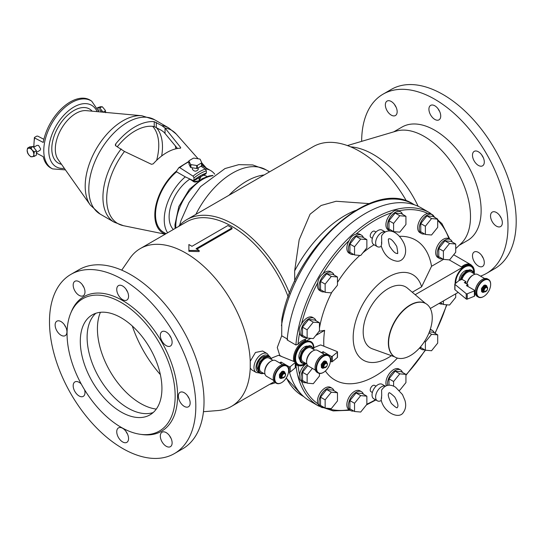 <?xml version="1.0" encoding="UTF-8"?>
<svg xmlns="http://www.w3.org/2000/svg" width="543" height="543" viewBox="0 0 543 543"><rect width="100%" height="100%" fill="white"/><g stroke="black" fill="none" stroke-linecap="round" stroke-linejoin="round"><path stroke-width="0.81" d="M199.383 180.344L200.584 177.765L200.584 176.142M190.057 179.319L193.905 181.62L198.575 180.894M279.597 362.894L281.043 362.059L289.134 366.729A0.726 0.421 0 0 0 290.24 366.674L295.249 362.541A0.726 0.421 0 0 0 295.073 361.957L278.953 355.448A0.726 0.421 0 0 0 278.125 355.448L272.002 357.918L270.869 359.113M288.55 371.731L289.134 372.064A0.726 0.421 0 0 0 290.24 372.009L295.249 367.882A0.726 0.421 0 0 0 295.249 367.401M281.043 362.059L281.043 363.735M317.784 350.561L321.605 352.577L323.146 351.688L331.237 356.351A0.726 0.421 0 0 0 332.343 356.296L337.352 352.169A0.726 0.421 0 0 0 337.169 351.586L321.056 345.07A0.726 0.421 0 0 0 320.221 345.07L314.105 347.547L313.969 348.165L312.714 348.891M330.429 361.224L331.237 361.692A0.726 0.421 0 0 0 332.343 361.631L337.352 357.504A0.726 0.421 0 0 0 337.352 357.022M323.146 351.688L323.146 353.656M465.942 281.62L461.964 279.326L459.229 280.358L454.939 283.894A0.726 0.421 0 0 0 454.939 284.376L466.227 293.675A0.726 0.421 0 0 0 467.238 293.783L474.385 290.892A0.726 0.421 0 0 0 474.487 290.247L466.396 285.577L467.937 284.688L464.279 282.577L465.942 281.946A7.989 4.609 -60 0 0 465.643 283.365M454.939 289.229A0.726 0.421 0 0 0 454.939 289.711L466.227 299.01A0.726 0.421 0 0 0 467.238 299.118L474.385 296.227A0.726 0.421 0 0 0 474.697 295.881L474.697 290.546M467.937 284.688L467.937 286.466M65.445 169.884L52.617 168.907L51.409 168.316A39.218 22.643 -60 0 1 43.243 156.683L36.395 153.126M201.005 166.239L205.369 169.022L206.34 170.794L206.34 173.095L205.369 173.746M369.24 203.618L336.151 201.256L321.144 205.478L310.094 214.173L299.179 239.728L294.652 270.896A94.034 54.286 -60 0 1 355.461 210.474M294.652 270.896L294.727 281.355M275.389 382.686A92.941 53.662 60 0 1 269.722 384.301M178.593 226.465A92.941 53.662 60 0 1 186.826 219.616A92.941 53.662 60 0 1 289.562 293.369M121.727 270.149L129.879 258.332A91.129 52.61 60 0 1 140.304 248.572L186.453 221.931A91.129 52.61 60 0 1 288.224 296.926M186.826 219.616L313.135 146.691A92.941 53.662 60 0 1 406.483 201.066M449.21 259.88L461.448 266.946L464.36 266.022A13.799 7.969 -60 0 1 471.256 265.344A13.799 7.969 -60 0 1 471.378 265.412M474.222 273.76A13.799 7.969 120 0 0 471.5 265.479A13.799 7.969 120 0 0 464.604 266.165L415.178 294.7M347.405 145.572L396.254 131.114A65.493 37.813 60 0 1 424.192 136.415A65.493 37.813 60 0 1 469.96 224.49A65.493 37.813 60 0 1 461.129 243.481L455.72 248.613M350.663 146.841A79.509 45.904 60 0 1 418.158 206.286M393.702 131.868L402.071 127.035A65.493 37.813 60 0 1 434.821 130.279A65.493 37.813 60 0 1 477.609 187.993A65.493 37.813 60 0 1 467.571 240.474L459.195 245.314M361.658 141.35A103.469 59.737 60 0 1 383.086 94.149A103.469 59.737 60 0 1 434.821 99.274A103.469 59.737 60 0 1 502.418 190.45A103.469 59.737 60 0 1 486.555 273.367A103.469 59.737 60 0 1 480.501 276.129M496.438 212.51A8.349 4.819 60 0 1 501.888 219.867A8.349 4.819 60 0 1 500.612 226.56A8.349 4.819 60 0 1 492.257 221.741A8.349 4.819 60 0 1 492.257 212.096A8.349 4.819 60 0 1 496.438 212.51M478.39 151.782A8.349 4.819 60 0 1 483.847 159.14A8.349 4.819 60 0 1 482.564 165.832A8.349 4.819 60 0 1 474.215 161.013A8.349 4.819 60 0 1 474.215 151.368A8.349 4.819 60 0 1 478.39 151.782M434.821 105.79A8.349 4.819 60 0 1 440.278 113.154A8.349 4.819 60 0 1 438.995 119.84A8.349 4.819 60 0 1 430.647 115.021A8.349 4.819 60 0 1 430.647 105.383A8.349 4.819 60 0 1 434.821 105.79M391.252 101.48A8.349 4.819 60 0 1 396.709 108.838A8.349 4.819 60 0 1 395.433 115.53A8.349 4.819 60 0 1 387.078 110.704A8.349 4.819 60 0 1 387.078 101.066A8.349 4.819 60 0 1 391.252 101.48M478.39 252.4A8.349 4.819 60 0 1 483.847 259.758A8.349 4.819 60 0 1 482.564 266.45A8.349 4.819 60 0 1 474.215 261.624A8.349 4.819 60 0 1 474.215 251.986A8.349 4.819 60 0 1 478.39 252.4M383.086 94.149L391.299 89.405A103.469 59.737 60 0 1 443.034 94.53A103.469 59.737 60 0 1 510.63 185.706A103.469 59.737 60 0 1 494.775 268.622L486.555 273.367M499.791 215.659A8.349 4.819 -120 0 0 501.291 218.252M481.75 154.931A8.349 4.819 -120 0 0 483.243 157.524M438.181 108.946A8.349 4.819 -120 0 0 439.681 111.539M394.612 104.629A8.349 4.819 -120 0 0 396.112 107.222M481.75 255.549A8.349 4.819 -120 0 0 483.243 258.142M388.612 342.938A30.863 17.817 -60 0 1 402.085 311.886A30.863 17.817 -60 0 1 425.861 303.618A30.863 17.817 -60 0 1 425.861 339.253A30.863 17.817 -60 0 1 395.005 357.07A30.863 17.817 -60 0 1 388.612 342.938M394.876 356.995A30.863 17.817 -60 0 1 394.747 356.921A30.863 17.817 -60 0 1 388.354 342.789A30.863 17.817 -60 0 1 401.827 311.736A30.863 17.817 -60 0 1 425.603 303.469A30.863 17.817 -60 0 1 425.732 303.544M394.537 356.792L372.41 348.85A35.227 20.342 -60 0 1 363.186 331.827A35.227 20.342 -60 0 1 379.774 295.141A35.227 20.342 -60 0 1 407.447 288.157L425.393 303.347M27.55 152.624L28.942 155.013L30.903 156.818L34.324 156.343L36.395 155.149L36.395 150.703L34.324 151.897L32.03 149.956L30.985 147.744L27.645 148.042L27.15 150.391L27.645 152.495M36.395 150.703L33.055 146.549L30.985 147.744M97.645 108.206L99.803 108.016L103.136 112.184M103.136 112.163L105.206 110.969L105.6 111.261L105.199 110.229L105.709 112.74M97.421 107.758L100.577 106.693L102.539 106.991L105.199 110.229M473.958 273.611A13.371 7.724 120 0 0 464.604 266.511A13.371 7.724 120 0 0 455.17 283.704M473.672 273.38A12.706 7.337 120 0 0 464.727 267.129A12.706 7.337 120 0 0 455.753 283.222M295.378 362.799A13.799 7.969 120 0 0 297.51 365.263A13.799 7.969 120 0 0 304.406 364.577L306.177 363.559M295.874 344.995A111.458 64.352 -60 0 1 348.002 238.771A111.458 64.352 -60 0 1 429.968 212.917L421.239 207.881A111.458 64.352 -60 0 0 339.273 233.734A111.458 64.352 -60 0 0 287.145 339.952L295.874 344.995L297.998 344.235A14.159 8.172 -60 0 1 304.609 339.565L305.763 340.23A14.159 8.172 120 0 0 293.865 361.475M295.378 364.238A14.159 8.172 120 0 0 296.43 365.059A14.159 8.172 120 0 0 296.607 365.154L299.03 365.819M287.695 339.246L281.708 335.791L277.276 347.52L279.74 355.421L281.702 356.554M303.225 337.135L301.684 336.246A10.894 6.285 -60 0 1 299.587 332.961C298.711 329.974 299.363 326.954 301.555 323.899A10.894 6.285 -60 0 1 312.571 317.384L314.112 318.273A10.894 6.285 120 0 0 308.668 318.809A10.894 6.285 120 0 0 301.127 333.85A10.894 6.285 120 0 0 303.225 337.135A10.894 6.285 120 0 0 306.266 337.536M321.239 291.421L319.698 290.532A10.894 6.285 -60 0 1 317.791 282.686C318.246 279.054 319.929 276.136 322.841 273.937A10.894 6.285 -60 0 1 330.585 271.663L332.126 272.559A10.894 6.285 120 0 0 326.682 273.095A10.894 6.285 120 0 0 319.332 283.575A10.894 6.285 120 0 0 321.239 291.421A10.894 6.285 120 0 0 324.28 291.822M350.635 254.056L349.095 253.16A10.894 6.285 -60 0 1 349.129 240.522C350.656 237.074 352.936 234.956 355.957 234.169A10.894 6.285 -60 0 1 359.982 234.298L361.523 235.187A10.894 6.285 120 0 0 356.079 235.73A10.894 6.285 120 0 0 350.669 241.411A10.894 6.285 120 0 0 350.635 254.056A10.894 6.285 120 0 0 353.676 254.457M389.704 230.707L388.164 229.818A10.894 6.285 -60 0 1 386.209 222.175A10.894 6.285 -60 0 1 391.924 212.68C394.116 210.351 396.417 209.734 398.82 210.833A10.894 6.285 -60 0 1 399.051 210.956L400.591 211.845A10.894 6.285 120 0 0 400.361 211.722A10.894 6.285 120 0 0 395.148 212.381A10.894 6.285 120 0 0 388.035 221.978A10.894 6.285 120 0 0 389.704 230.707A10.894 6.285 120 0 0 392.745 231.114M421.477 233.544L419.936 232.655A10.894 6.285 -60 0 1 418.796 222.426A10.894 6.285 -60 0 1 427.68 213.413L430.45 213.575L432.371 214.682A10.894 6.285 120 0 0 426.92 215.225A10.894 6.285 120 0 0 419.807 224.822A10.894 6.285 120 0 0 421.477 233.544A10.894 6.285 120 0 0 424.524 233.952M434.244 217.119A10.894 6.285 120 0 0 432.371 214.682M425.386 226.234L425.386 234.447L431.542 234.997L437.706 227.334L437.706 219.121L431.542 218.571L425.386 226.234L420.764 223.567L420.764 231.78L425.386 234.447M402.465 214.281A10.894 6.285 120 0 0 400.591 211.845M393.607 223.397L393.607 231.61L399.77 232.16L405.933 224.497L405.933 216.277L399.77 215.727L393.607 223.397L388.985 220.729L388.985 228.942L393.607 231.61M363.396 237.624A10.894 6.285 120 0 0 361.523 235.187M354.538 246.739L354.538 254.952L360.701 255.502L366.864 247.839L366.864 239.626L360.701 239.076L354.538 246.739L349.916 244.072L349.916 252.285L354.538 254.952M333.999 274.989A10.894 6.285 120 0 0 332.126 272.559M325.142 284.104L325.142 292.324L331.305 292.874L337.468 285.204L337.468 276.991L331.305 276.441L325.142 284.104L320.519 281.437L320.519 289.65L325.142 292.324M315.985 320.703A10.894 6.285 120 0 0 314.112 318.273M307.128 329.818L307.128 338.038L313.291 338.588L319.454 330.918L319.454 322.705L313.291 322.155L307.128 329.818L302.505 327.151L302.505 335.37L307.128 338.038M439.172 303.374A10.894 6.285 120 0 0 439.491 303.578A10.894 6.285 120 0 0 442.538 303.985M443.4 300.937L443.4 304.48L449.556 305.03L455.72 297.367L455.72 293.824M419.902 347.574A10.894 6.285 120 0 0 421.477 349.298L419.936 348.409A10.894 6.285 -60 0 1 419.454 348.077M430.3 329.289A10.894 6.285 -60 0 1 430.83 329.54L432.371 330.429A10.894 6.285 120 0 0 430.09 329.927M421.477 349.298A10.894 6.285 120 0 0 424.524 349.699M434.244 332.866A10.894 6.285 120 0 0 432.371 330.429M425.386 341.981L425.386 350.194L431.542 350.744L437.706 343.081L437.706 334.868L431.542 334.318L425.386 341.981L424.504 341.472M386.344 385.659A10.894 6.285 -60 0 1 389.501 373.353A10.894 6.285 -60 0 1 399.051 369.07L400.591 369.959A10.894 6.285 120 0 0 395.148 370.496A10.894 6.285 120 0 0 387.566 385.326M402.465 372.396A10.894 6.285 120 0 0 400.591 369.959M399.207 390.227L399.77 390.274L405.933 382.611L405.933 374.392L399.77 373.842L393.607 381.512L393.607 386.154M326.581 408.2A110.005 63.511 -60 0 0 349.129 409.721A10.894 6.285 -60 0 1 349.095 409.7A10.894 6.285 -60 0 1 349.095 397.13A10.894 6.285 -60 0 1 359.982 390.838L361.523 391.727A10.894 6.285 120 0 0 356.079 392.27A10.894 6.285 120 0 0 348.966 401.868A10.894 6.285 120 0 0 350.635 410.589A10.894 6.285 120 0 0 353.676 410.997M363.396 394.164A10.894 6.285 120 0 0 361.523 391.727M354.538 403.279L354.538 411.492L360.701 412.042L366.864 404.379L366.864 396.166L360.701 395.609L354.538 403.279L349.916 400.612L349.916 408.825L354.538 411.492M321.239 407.169L319.318 406.062L317.791 403.748A10.894 6.285 -60 0 1 321.157 391.544A10.894 6.285 -60 0 1 330.585 387.417L332.126 388.306A10.894 6.285 120 0 0 326.682 388.842A10.894 6.285 120 0 0 319.569 398.44A10.894 6.285 120 0 0 321.239 407.169A10.894 6.285 120 0 0 324.28 407.569M333.999 390.736A10.894 6.285 120 0 0 332.126 388.306M325.142 399.852L325.142 408.071L331.305 408.621L337.468 400.951L337.468 392.738L331.305 392.189L325.142 399.852L320.519 397.184L320.519 405.404L325.142 408.071M307.257 364.896A10.894 6.285 120 0 0 301.338 374.317A10.894 6.285 120 0 0 303.096 382.177A10.894 6.285 120 0 0 303.225 382.258L301.684 381.362A10.894 6.285 -60 0 1 301.555 381.288C299.363 379.801 298.704 377.541 299.587 374.494A10.894 6.285 -60 0 1 306.252 363.606M303.225 382.258A10.894 6.285 120 0 0 306.266 382.659M312.381 368.398L307.128 374.941L307.128 383.154L313.291 383.704L319.454 376.041L319.454 373.448M284.607 372.946A2.905 1.677 120 0 0 284.423 372.81A2.905 1.677 120 0 0 282.971 372.953A2.905 1.677 120 0 0 281.077 375.512A2.905 1.677 120 0 0 281.518 377.84A2.905 1.677 120 0 0 281.722 377.928M284.892 373.089A3.448 1.989 120 0 0 282.509 372.24A3.448 1.989 120 0 0 280.086 376.156A3.448 1.989 120 0 0 281.993 378.111M281.688 366.579A9.801 5.661 120 0 0 274.758 378.586A9.801 5.661 120 0 0 281.688 382.591A9.801 5.661 120 0 0 288.618 370.584A9.801 5.661 120 0 0 281.688 366.579M288.618 370.435A10.168 5.871 120 0 0 288.618 370.285A10.168 5.871 120 0 0 286.514 365.629A10.168 5.871 120 0 0 281.43 366.138A10.168 5.871 120 0 0 274.792 375.091A10.168 5.871 120 0 0 276.346 383.243A10.168 5.871 120 0 0 281.43 382.734A10.168 5.871 120 0 0 281.559 382.659M286.514 365.629L285.489 365.039A10.168 5.871 120 0 0 280.405 365.541L280.405 365.541A10.168 5.871 120 0 0 273.217 377.996A10.168 5.871 120 0 0 275.321 382.645L276.346 383.243M280.276 365.622A9.801 5.661 120 0 0 280.147 365.69L280.147 365.69A9.801 5.661 120 0 0 273.217 377.697A9.801 5.661 120 0 0 273.217 377.84M282.652 364.658L275.701 360.647A9.075 5.24 120 0 0 271.161 361.095L271.161 361.095A9.075 5.24 120 0 0 264.746 372.213A9.075 5.24 120 0 0 266.627 376.367L273.577 380.385M270.394 361.543L271.161 361.095L270.394 361.543A7.989 4.609 120 0 0 264.746 371.324L264.746 372.213M273 360.348L269.152 358.122A7.989 4.609 120 0 0 265.154 358.516A7.989 4.609 120 0 0 259.941 365.554A7.989 4.609 120 0 0 261.163 371.955L265.011 374.181M271.215 358.916A9.15 5.281 120 0 0 265.154 357.572A9.15 5.281 120 0 0 258.746 367.713A9.15 5.281 120 0 0 263.396 373.245M265.486 356.337A7.989 4.609 120 0 0 262.69 357.097A7.989 4.609 120 0 0 257.782 369.681M268.032 355.903A9.448 5.45 120 0 0 262.69 355.903A9.448 5.45 120 0 0 256.357 364.835A9.448 5.45 120 0 0 258.685 372.098M269.28 356.228L267.183 353.629A10.901 6.292 120 0 0 267.115 353.588A10.901 6.292 120 0 0 261.665 354.124A10.901 6.292 120 0 0 254.545 370.53A10.901 6.292 120 0 0 256.215 372.464A10.901 6.292 120 0 0 256.289 372.505L259.588 373.014M267.115 353.588L262.649 351.009L255.475 352.468L250.242 361.258L250.242 368.045L251.748 369.885L256.215 372.464M381.715 395.65L381.593 390.057C385.225 384.709 389.881 383.758 395.555 387.193L402.472 394.571L404.983 400.49C406.279 405.126 405.75 409.083 403.388 412.354C399.404 419.705 383.935 412.945 381.152 399.92L381.715 395.65A4.188 2.416 120 0 0 381.715 398.128M385.231 386.148A8.349 4.819 120 0 0 381.532 386.779A8.349 4.819 120 0 0 376.027 399.248A8.349 4.819 120 0 0 377.358 400.829A8.349 4.819 120 0 0 381.322 400.53M385.286 386.121L382.116 384.288A8.349 4.819 120 0 0 377.942 384.702A8.349 4.819 120 0 0 372.484 392.06A8.349 4.819 120 0 0 373.76 398.752L377.358 400.829M372.362 392.494L370.971 391.693A3.631 2.097 -60 0 1 370.224 390.03A3.631 2.097 -60 0 1 372.79 385.584A3.631 2.097 -60 0 1 374.602 385.401L375.994 386.209M381.715 241.486A4.188 2.416 120 0 0 381.715 243.963L381.593 235.893C385.822 227.938 396.96 229.044 403.972 243.386C408.465 253.574 403.055 262.079 396.743 261.183C389.236 259.941 384.037 254.803 381.152 245.748L381.715 243.963M385.231 231.983A8.349 4.819 120 0 0 381.532 232.614A8.349 4.819 120 0 0 376.075 239.972A8.349 4.819 120 0 0 377.358 246.665A8.349 4.819 120 0 0 381.322 246.366M201.704 162.615L201.704 165.574A6.536 3.774 180 0 1 201.541 165.927L197.306 168.371A6.536 3.774 180 0 1 196.709 168.466L190.926 167.57A6.536 3.774 180 0 1 190.484 167.312L188.93 163.972L188.93 161.013A6.536 3.774 180 0 1 189.093 160.66L193.328 158.217A6.536 3.774 180 0 1 193.932 158.122L199.715 159.018A6.536 3.774 180 0 1 200.157 159.275L201.704 162.615A6.536 3.774 180 0 1 201.541 162.961L197.306 165.405A6.536 3.774 180 0 1 196.709 165.5L190.926 164.604A6.536 3.774 180 0 1 190.484 164.353L188.93 161.013M190.926 164.604L190.926 167.57M190.484 164.353L190.484 167.312M167.597 232.811A38.485 22.222 -60 0 1 164.237 219.623A38.485 22.222 -60 0 1 185.292 176.862L193.776 180.853L205.933 173.828M33.971 147.119A39.822 22.989 -60 0 1 33.931 145.483A39.822 22.989 -60 0 1 34.616 137.976L34.603 137.359L36.714 136.144L37.732 136.117L43.902 139.313M188.93 161.366L178.918 167.59L176.563 171.011L176.563 171.826L185.292 176.862M176.563 171.826A38.485 22.222 120 0 0 156.56 205.342A38.485 22.222 120 0 0 163.484 232.2L166.07 233.694M205.091 168.846A38.485 22.222 -60 0 1 210.691 170.583A38.485 22.222 -60 0 1 214.743 174.215M210.691 170.583L201.962 165.547A38.485 22.222 120 0 0 201.704 165.398M319.454 328.223A80.778 46.637 -60 0 1 331.916 292.114M337.468 282.408A80.778 46.637 -60 0 1 359.846 255.427M362.867 252.807A80.778 46.637 -60 0 1 374.086 244.771M399.451 236.32A80.778 46.637 -60 0 1 431.542 266.28L443.509 259.371M318.979 331.264L324.646 330.368A75.755 43.739 120 0 0 323.866 346.203M397.388 358.075A80.778 46.637 -60 0 1 325.393 370.991M391.408 355.672A49.379 28.508 -60 0 1 353.615 343.685A49.379 28.508 -60 0 1 380.467 282.516A49.379 28.508 -60 0 1 421.619 286.826L431.542 266.28M304.609 339.565L307.236 338.045M305.763 340.23L304.406 342.049A13.799 7.969 120 0 0 295.066 361.957M324.646 330.368L315.782 335.486M310.793 338.364L304.406 342.049M229.01 195.263A66.803 38.567 -60 0 1 264.156 174.968M350.052 410.257L333.198 410.908L318.51 405.967L309.781 400.931A111.458 64.352 -60 0 1 289.453 372.172M173.353 229.492A31.596 18.245 -60 0 1 169.111 216.813A31.596 18.245 -60 0 1 189.758 179.17M202.614 175.117A31.596 18.245 -60 0 1 207.175 176.509M192.494 180.799C194.109 182.38 195.948 182.441 197.998 180.982M197.306 165.405L197.306 168.371M201.541 162.961L201.541 165.927M196.709 165.5L196.709 168.466M34.324 156.343L33.822 154.572L34.324 151.897M33.055 146.549L29.716 146.848L27.476 148.225M98.371 109.937A2.905 1.677 60 0 1 99.803 110.093A2.905 1.677 60 0 1 101.466 112.034M36.395 152.427L40.06 150.309L40.657 148.979L38.573 145.443L37.005 145.368L33.659 147.302M141.845 115.734L86.283 110.643A29.173 16.847 -60 0 0 65.635 122.535A29.173 16.847 -60 0 0 55.311 149.135A29.173 16.847 -60 0 0 58.087 159.472L90.281 205.05A53.363 30.808 -60 0 1 90.281 205.044A53.363 30.808 -60 0 1 85.197 186.14A53.363 30.808 -60 0 1 104.086 137.481A53.363 30.808 -60 0 1 141.845 115.734L154.551 119.725A54.456 31.44 -60 0 0 112.584 134.318A54.456 31.44 -60 0 0 88.814 189.12A54.456 31.44 -60 0 0 100.095 214.051L114.213 222.202L123.431 225.684A53.838 31.087 -60 0 1 124.483 151.463L151.463 164.291L153.221 163.864A45.49 26.261 -60 0 1 180.391 148.178L180.622 147.458L165.045 128.046L161.726 125.535L154.226 121.68L154.226 126.56L161.671 130.483L164.061 132.316L177.486 148.483M64.393 324.748A8.349 4.819 -120 0 0 65.893 327.341M61.04 335.235A8.349 4.819 60 0 1 55.583 327.877A8.349 4.819 60 0 1 56.859 321.184A8.349 4.819 60 0 1 61.04 321.599A8.349 4.819 60 0 1 66.49 328.956A8.349 4.819 60 0 1 65.214 335.649A8.349 4.819 60 0 1 61.04 335.235M84.559 389.745A8.349 4.819 60 0 1 83.255 396.37A8.349 4.819 60 0 1 79.081 395.956A8.349 4.819 60 0 1 73.631 388.598A8.349 4.819 60 0 1 74.907 381.912A8.349 4.819 60 0 1 79.081 382.32A8.349 4.819 60 0 1 81.294 384.098M187.62 395.888A8.349 4.819 -120 0 0 189.12 398.487M184.26 406.374A8.349 4.819 60 0 1 178.81 399.017A8.349 4.819 60 0 1 180.086 392.324A8.349 4.819 60 0 1 184.26 392.738A8.349 4.819 60 0 1 189.717 400.096A8.349 4.819 60 0 1 188.441 406.788A8.349 4.819 60 0 1 184.26 406.374M169.579 335.167A8.349 4.819 -120 0 0 171.072 337.76M166.219 345.653A8.349 4.819 60 0 1 160.762 338.296A8.349 4.819 60 0 1 162.045 331.603A8.349 4.819 60 0 1 166.219 332.017A8.349 4.819 60 0 1 171.669 339.375A8.349 4.819 60 0 1 170.393 346.067A8.349 4.819 60 0 1 166.219 345.653M126.01 289.175A8.349 4.819 -120 0 0 127.503 291.767M122.65 299.661A8.349 4.819 60 0 1 117.193 292.304A8.349 4.819 60 0 1 118.476 285.611A8.349 4.819 60 0 1 122.65 286.025A8.349 4.819 60 0 1 128.107 293.383A8.349 4.819 60 0 1 126.824 300.075A8.349 4.819 60 0 1 122.65 299.661M82.441 284.858A8.349 4.819 -120 0 0 83.941 287.451M79.081 295.344A8.349 4.819 60 0 1 73.631 287.987A8.349 4.819 60 0 1 74.907 281.294A8.349 4.819 60 0 1 79.081 281.708A8.349 4.819 60 0 1 84.538 289.066A8.349 4.819 60 0 1 83.255 295.759A8.349 4.819 60 0 1 79.081 295.344M169.579 435.778A8.349 4.819 -120 0 0 171.072 438.371M166.219 446.265A8.349 4.819 60 0 1 160.762 438.907A8.349 4.819 60 0 1 162.045 432.214A8.349 4.819 60 0 1 166.219 432.628A8.349 4.819 60 0 1 171.669 439.986A8.349 4.819 60 0 1 170.393 446.679A8.349 4.819 60 0 1 166.219 446.265M126.01 431.461A8.349 4.819 -120 0 0 127.503 434.054M122.65 441.948A8.349 4.819 60 0 1 117.193 434.59A8.349 4.819 60 0 1 118.476 427.898A8.349 4.819 60 0 1 122.65 428.312A8.349 4.819 60 0 1 128.107 435.669A8.349 4.819 60 0 1 126.824 442.362A8.349 4.819 60 0 1 122.65 441.948M437.706 219.121L433.083 216.453L426.92 215.897L420.764 223.567M426.92 215.897L431.542 218.571M455.72 244.031L451.097 241.364L444.941 240.814L438.778 248.477L438.778 256.696L443.4 259.364L449.556 259.914L455.72 252.244L455.72 244.031L449.556 243.481L443.4 251.144L443.4 259.364M452.258 242.029A10.894 6.285 120 0 0 450.385 239.599A10.894 6.285 120 0 0 444.941 240.135A10.894 6.285 120 0 0 437.821 249.732A10.894 6.285 120 0 0 439.491 258.461A10.894 6.285 120 0 0 442.538 258.862M438.778 248.477L443.4 251.144M444.941 240.814L449.556 243.481M366.864 396.166L362.242 393.499L356.079 392.942L349.916 400.612M356.079 392.942L360.701 395.609M405.933 374.392L401.311 371.724L395.148 371.174L388.985 378.844L388.985 385.177M388.985 378.844L393.607 381.512M395.148 371.174L399.77 373.842M420.764 346.577L420.764 347.527L425.386 350.194M437.706 334.868L433.083 332.201L429.391 331.868M429.004 332.852L431.542 334.318M440.325 302.709L443.4 304.48M319.454 322.705L314.831 320.037L308.668 319.488L302.505 327.151M308.668 319.488L313.291 322.155M337.468 276.991L332.845 274.324L326.682 273.774L320.519 281.437M326.682 273.774L331.305 276.441M366.864 239.626L362.242 236.958L356.079 236.402L349.916 244.072M356.079 236.402L360.701 239.076M405.933 216.277L401.311 213.609L395.148 213.06L388.985 220.729M395.148 213.06L399.77 215.727M337.468 392.738L332.845 390.071L326.682 389.521L320.519 397.184M326.682 389.521L331.305 392.189M307.833 365.649L302.505 372.274L302.505 380.487L307.128 383.154M302.505 372.274L307.128 374.941M439.491 258.461L437.95 257.572A10.894 6.285 -60 0 1 437.95 244.995A10.894 6.285 -60 0 1 448.844 238.71A10.894 6.285 -60 0 1 448.973 238.784A110.005 63.511 -60 0 0 437.706 220.424M281.444 325.705A110.731 63.931 -60 0 1 335.757 226.316A110.731 63.931 -60 0 1 413.427 204.209C372.797 177.025 294.374 247.37 281.803 319.433L281.708 335.791M140.304 248.572A91.129 52.61 60 0 1 185.869 253.086A91.129 52.61 60 0 1 246.515 337.373A91.129 52.61 60 0 1 250.242 361.258M250.242 368.045A91.129 52.61 60 0 1 231.433 406.408A91.129 52.61 60 0 1 217.763 410.556L203.455 411.703M196.878 249.135L232.01 228.847L232.01 227.924L227.904 225.549L191.964 246.305L188.883 244.526L188.883 251.341L199.152 251.579L199.152 250.452L196.071 248.674L232.01 227.924M188.883 250.452L199.152 250.452M313.861 348.233A13.371 7.724 120 0 0 304.406 342.395A13.371 7.724 120 0 0 294.978 359.554A13.371 7.724 120 0 0 305.777 363.328M313.521 348.423A12.706 7.337 120 0 0 304.535 343.013A12.706 7.337 120 0 0 295.562 359.093A12.706 7.337 120 0 0 305.438 363.192M307.331 346.108A7.989 4.609 120 0 0 304.535 346.868A7.989 4.609 120 0 0 299.627 359.452M297.388 365.195A13.799 7.969 -60 0 1 297.265 365.127A13.799 7.969 -60 0 1 295.378 363.145M294.842 361.869A13.799 7.969 -60 0 1 304.168 341.914M430.321 308.485L458.197 292.392M486.643 286.833A2.905 1.677 120 0 0 486.46 286.697A2.905 1.677 120 0 0 485.008 286.84A2.905 1.677 120 0 0 483.114 289.399A2.905 1.677 120 0 0 483.562 291.727A2.905 1.677 120 0 0 483.765 291.815M486.935 286.969A3.448 1.989 120 0 0 484.546 286.127A3.448 1.989 120 0 0 482.123 290.043A3.448 1.989 120 0 0 484.03 291.998M483.725 280.466A9.801 5.661 120 0 0 476.795 292.473A9.801 5.661 120 0 0 483.725 296.471A9.801 5.661 120 0 0 490.662 284.471A9.801 5.661 120 0 0 483.725 280.466M490.655 284.322A10.168 5.871 120 0 0 490.662 284.172A10.168 5.871 120 0 0 488.551 279.516A10.168 5.871 120 0 0 483.474 280.025A10.168 5.871 120 0 0 476.829 288.978A10.168 5.871 120 0 0 478.39 297.13A10.168 5.871 120 0 0 483.474 296.621A10.168 5.871 120 0 0 483.603 296.546M488.551 279.516L487.526 278.926A10.168 5.871 120 0 0 482.442 279.428L482.442 279.428A10.168 5.871 120 0 0 475.254 291.883A10.168 5.871 120 0 0 477.358 296.532L478.39 297.13M482.313 279.502A9.801 5.661 120 0 0 482.184 279.577L482.184 279.577A9.801 5.661 120 0 0 475.254 291.584A9.801 5.661 120 0 0 475.254 291.727M484.695 278.545L477.738 274.534A9.075 5.24 120 0 0 473.204 274.982L473.204 274.982A9.075 5.24 120 0 0 466.987 284.138M472.43 275.43L473.204 274.982L472.43 275.43A7.989 4.609 120 0 0 466.865 284.07M475.037 274.235L471.188 272.009A7.989 4.609 120 0 0 467.197 272.403A7.989 4.609 120 0 0 462.005 279.346M473.421 273.299A9.15 5.281 120 0 0 467.197 271.452A9.15 5.281 120 0 0 461.136 279.801M467.53 270.224A7.989 4.609 120 0 0 464.727 270.984A7.989 4.609 120 0 0 459.086 280.473M324.497 354.436L317.546 350.418A9.075 5.24 120 0 0 313.006 350.873L312.239 351.314A7.989 4.609 120 0 0 306.591 361.095L306.591 361.984A9.075 5.24 120 0 0 308.472 366.138L315.422 370.156M314.845 350.12L310.996 347.893A7.989 4.609 120 0 0 306.999 348.294A7.989 4.609 120 0 0 301.786 355.332A7.989 4.609 120 0 0 303.008 361.726L306.856 363.953M313.06 348.694A9.15 5.281 120 0 0 306.999 347.344A9.15 5.281 120 0 0 300.591 357.484A9.15 5.281 120 0 0 305.241 363.016M312.239 351.314L313.006 350.873A9.075 5.24 120 0 0 306.591 361.984M322.121 355.394A9.801 5.661 120 0 0 321.992 355.461L321.992 355.461A9.801 5.661 120 0 0 315.062 367.468A9.801 5.661 120 0 0 315.062 367.618M330.463 360.213A10.168 5.871 120 0 0 330.463 360.057A10.168 5.871 120 0 0 328.359 355.407L327.334 354.81A10.168 5.871 120 0 0 322.25 355.319L322.25 355.319A10.168 5.871 120 0 0 315.062 367.767A10.168 5.871 120 0 0 317.166 372.423L318.191 373.014A10.168 5.871 120 0 0 323.275 372.512A10.168 5.871 120 0 0 323.404 372.43M328.359 355.407A10.168 5.871 120 0 0 323.275 355.909A10.168 5.871 120 0 0 316.637 364.869A10.168 5.871 120 0 0 318.191 373.014M323.533 356.351A9.801 5.661 120 0 0 316.603 368.358A9.801 5.661 120 0 0 323.533 372.362A9.801 5.661 120 0 0 330.463 360.355A9.801 5.661 120 0 0 323.533 356.351M326.737 362.86A3.448 1.989 120 0 0 324.354 362.018A3.448 1.989 120 0 0 321.931 365.934A3.448 1.989 120 0 0 323.838 367.882M326.452 362.717A2.905 1.677 120 0 0 326.268 362.581A2.905 1.677 120 0 0 324.816 362.724A2.905 1.677 120 0 0 322.922 365.29A2.905 1.677 120 0 0 323.363 367.611A2.905 1.677 120 0 0 323.574 367.706M34.603 137.359L34.616 137.976L43.243 142.449A39.218 22.643 -60 0 1 63.09 107.181A39.218 22.643 -60 0 1 90.6 100.435L91.719 101.181L98.982 111.804M27.659 153.241L27.51 152.522M102.539 106.991L101.955 106.652L99.803 108.016M180.391 148.178L180.622 147.458L180.622 148.137M124.483 151.463L115.72 145.809L115.292 145.001L115.72 143.915L115.72 145.809M198.12 158.773L176.299 134.121A53.838 31.087 -60 0 0 165.045 128.046L165.045 133.259M154.226 121.68A54.456 31.44 120 0 0 115.72 143.915M154.226 126.56A49.379 28.508 120 0 0 117.308 146.725M192.412 167.801L192.412 169.355C194.346 171.69 196.281 171.744 198.222 169.531L198.222 167.841M385.286 231.956L382.116 230.123A8.349 4.819 120 0 0 377.942 230.537A8.349 4.819 120 0 0 372.484 237.895A8.349 4.819 120 0 0 373.76 244.588L377.358 246.665M372.362 238.329L370.971 237.529A3.631 2.097 -60 0 1 370.224 235.866A3.631 2.097 -60 0 1 372.79 231.42A3.631 2.097 -60 0 1 374.602 231.237L375.994 232.037M472.743 266.518L470.957 264.753A14.159 8.172 120 0 0 470.781 264.645A14.159 8.172 120 0 0 461.448 266.946M412.259 292.229L421.619 286.826M70.916 274.378L79.129 269.633A103.469 59.737 60 0 1 130.863 274.758A103.469 59.737 60 0 1 198.46 365.941A103.469 59.737 60 0 1 182.597 448.851L174.384 453.595A103.469 59.737 60 0 1 70.916 393.858A103.469 59.737 60 0 1 70.916 274.378A103.469 59.737 60 0 1 122.65 279.502A103.469 59.737 60 0 1 190.247 370.686A103.469 59.737 60 0 1 174.384 453.595M70.617 313.454L71.33 311.723A77.697 44.859 60 0 1 122.65 300.55A77.697 44.859 60 0 1 176.679 383.67A77.697 44.859 60 0 1 142.252 434.563L140.393 434.312A76.434 44.132 60 0 1 82.889 386.942A76.434 44.132 60 0 1 70.617 313.454A76.434 44.132 60 0 1 121.109 302.465A76.434 44.132 60 0 1 174.262 384.24A76.434 44.132 60 0 1 140.393 434.312M121.109 317.743A57.728 33.327 60 0 1 158.821 368.609A57.728 33.327 60 0 1 149.97 414.866A57.728 33.327 60 0 1 92.249 381.539A57.728 33.327 60 0 1 92.249 314.886A57.728 33.327 60 0 1 121.109 317.743M160.368 374.629A85.319 49.257 60 0 1 132.288 325.997M193.776 180.853L194.021 177.907L193.043 176.142L179.76 167.644A45.7 26.383 -60 0 1 188.93 161.828M178.817 167.706L179.76 167.644M165.343 234.114A39.456 22.779 -60 0 1 155.522 207.392A39.456 22.779 -60 0 1 176.563 171.011M201.704 164.305A39.456 22.779 -60 0 1 205.831 167.482A39.456 22.779 -60 0 1 206.32 168.058M199.172 180.486L199.172 176.957M193.905 181.62L193.905 180.744M290.24 366.674L290.24 372.009M289.134 366.729L289.134 372.064M295.249 362.541L295.249 367.882M332.343 356.296L332.343 361.631M331.237 356.351L331.237 361.692M337.352 352.169L337.352 357.504M474.385 290.892L474.385 296.227M467.238 293.783L467.238 299.118M466.227 293.675L466.227 299.01M454.939 284.376L454.939 289.711M195.867 214.397A66.803 38.567 -60 0 1 265.927 169.776L252.739 164.943L238.75 164.658L225.006 168.554L200.557 186.636L188.984 202.587L180.989 220.601L179.624 225.325M286.209 378.043L302.695 396.003A110.731 63.931 -60 0 1 286.351 377.813M297.998 344.235A110.005 63.511 -60 0 1 299.587 332.961M301.555 323.899A110.005 63.511 -60 0 1 317.791 282.686M322.841 273.937A110.005 63.511 -60 0 1 349.129 240.522M355.957 234.169A110.005 63.511 -60 0 1 391.924 212.68M398.82 210.833A110.005 63.511 -60 0 1 427.68 213.413M283.745 373.842A2.362 1.364 120 0 0 282.299 377.568A2.362 1.364 120 0 0 285.19 375.899A2.362 1.364 120 0 0 283.745 373.842M283.358 373.177A2.905 1.677 120 0 0 281.457 375.736A2.905 1.677 120 0 0 281.905 378.064L285 376.516C285.828 374.548 285.767 373.387 284.81 373.034A2.905 1.677 120 0 0 283.358 373.177M175.851 228.046A38.119 22.012 -60 0 1 175.789 225.997A38.119 22.012 -60 0 1 212.51 175.789M33.822 154.572A4.724 2.729 60 0 1 32.281 156.771M161.726 125.535A54.456 31.44 -60 0 1 168.669 127.876L176.299 134.121M318.51 405.967A111.458 64.352 -60 0 1 295.908 364.76M485.781 287.729A2.362 1.364 120 0 0 484.336 291.455A2.362 1.364 120 0 0 487.227 289.786A2.362 1.364 120 0 0 485.781 287.729M485.394 287.064A2.905 1.677 120 0 0 483.501 289.623A2.905 1.677 120 0 0 483.942 291.951L487.037 290.403C487.872 288.435 487.804 287.274 486.847 286.921A2.905 1.677 120 0 0 485.394 287.064M323.75 367.835L326.845 366.287C327.68 364.319 327.612 363.158 326.655 362.805A2.905 1.677 120 0 0 325.203 362.948A2.905 1.677 120 0 0 323.302 365.507A2.905 1.677 120 0 0 323.75 367.835L323.363 367.611M325.59 363.613A2.362 1.364 120 0 0 324.144 367.339A2.362 1.364 120 0 0 327.035 365.67A2.362 1.364 120 0 0 325.59 363.613M52.617 168.907A39.13 22.589 -60 0 1 43.773 150.601A39.13 22.589 -60 0 1 61.325 110.724A39.13 22.589 -60 0 1 91.719 101.181M28.942 148.171A4.724 2.729 60 0 1 32.03 149.956M32.281 150.262A4.724 2.729 60 0 1 33.822 154.246M28.698 154.701A4.724 2.729 60 0 1 27.15 150.723M32.03 156.791A4.724 2.729 60 0 1 28.942 155.013M27.15 150.391A4.724 2.729 60 0 1 28.698 148.191M156.282 122.392L156.282 127.374M156.011 127.225A49.379 28.508 -60 0 1 161.671 155.984M152.671 126.336A48.585 28.053 -60 0 1 156.642 160.314M64.359 168.35A35.505 20.498 -60 0 1 48.768 150.526A35.505 20.498 -60 0 1 69.022 110.385A35.505 20.498 -60 0 1 97.109 111.634M61.488 164.285A31.222 18.028 -60 0 1 51.795 148.775A31.222 18.028 -60 0 1 67.393 115.401A31.222 18.028 -60 0 1 92.154 111.179M114.213 222.202A54.456 31.44 -60 0 1 102.932 197.272A54.456 31.44 -60 0 1 121.164 148.952M175.287 145.775A49.379 28.508 -60 0 1 175.878 148.816M299.587 374.494A110.005 63.511 -60 0 1 298.073 365.683M317.791 403.748A110.005 63.511 -60 0 1 301.555 381.288M375.471 399.736A110.005 63.511 -60 0 1 366.864 404.182M425.189 350.086A110.005 63.511 -60 0 1 405.933 374.874M446.57 304.766A110.005 63.511 -60 0 1 434.909 333.253M153.18 412.551A57.728 33.327 60 0 1 99.064 377.602A57.728 33.327 60 0 1 95.86 313.263M156.289 409.089A60.945 35.186 60 0 1 110.046 371.263A60.945 35.186 60 0 1 100.414 312.3M193.043 176.142A44.716 25.813 -60 0 1 205.369 169.022M194.021 180.208A40.508 23.39 -60 0 1 206.34 173.095M194.021 177.907A43.264 24.978 -60 0 1 206.34 170.794M295.378 367.638L295.378 362.303M337.481 357.267L337.481 351.925M454.81 289.467L454.81 284.132M296.43 365.059L295.378 364.455M449.848 239.287L441.927 223.621L429.968 212.917M439.151 303.388L439.491 303.578M349.095 409.7L350.635 410.589M284.81 373.034L284.423 372.81M281.905 378.064L281.518 377.84M282.245 378.2L280.738 378.512L279.577 377.833L279.394 374.602L281.81 371.521L283.073 371.12L284.62 371.812L285.095 373.258M263.654 373.394L261.753 373.72L259.893 373.217L258.536 371.874L257.715 368.86L259.615 361.977L264.455 356.846L267.774 355.889L269.62 356.398L271.446 358.787M397.354 407.406L397.259 407.494C397.245 408.492 395.29 407.148 391.394 403.469C388.401 397.7 387.566 394.225 388.91 393.03C388.924 392.039 390.879 393.383 394.775 397.062C397.775 402.601 398.637 406.049 397.354 407.406M265.927 169.776L269.538 171.859M213.039 175.403L209.075 175.973L202.227 178.647L189.371 189.297L178.844 206.523L174.941 224.809L175.138 228.46M448.844 238.71L450.385 239.599M274.249 381.688L231.433 406.408M302.695 396.003L303.788 396.634M413.427 204.209L414.519 204.84M486.847 286.921L486.46 286.697M483.942 291.951L483.562 291.727M484.281 292.086L482.775 292.392L481.614 291.72L481.431 288.489L483.847 285.408L485.109 285.007L486.664 285.699L487.139 287.145M475.614 294.265L474.697 293.736M459.962 280.303L461.659 275.864L466.491 270.733L469.81 269.776L471.657 270.285L473.014 271.649L473.686 273.448M305.505 363.172L303.598 363.491L301.738 362.989L300.381 361.645L299.56 358.631L301.46 351.749L306.3 346.617L309.619 345.66L311.465 346.176L313.291 348.558M324.09 367.971L322.583 368.283L321.422 367.604L321.239 364.373L323.655 361.299L324.918 360.891L326.472 361.59L326.94 363.029M326.655 362.805L326.268 362.581M33.747 147.248L34.379 137.623M396.777 246.413C393.2 240.759 390.58 238.241 388.91 238.866C388.041 238.384 388.225 240.746 389.467 245.959C392.962 251.436 395.555 253.893 397.259 253.33C398.012 254.545 397.849 252.244 396.777 246.413M470.781 264.645L453.683 254.776M100.095 214.051L90.281 205.044M154.551 119.725L168.669 127.876M205.831 167.482L201.704 162.819M165.194 234.196L123.431 225.684M446.869 304.793L435.14 333.388M425.434 350.201L405.933 375.308M375.892 399.981L366.43 404.915"/></g></svg>
